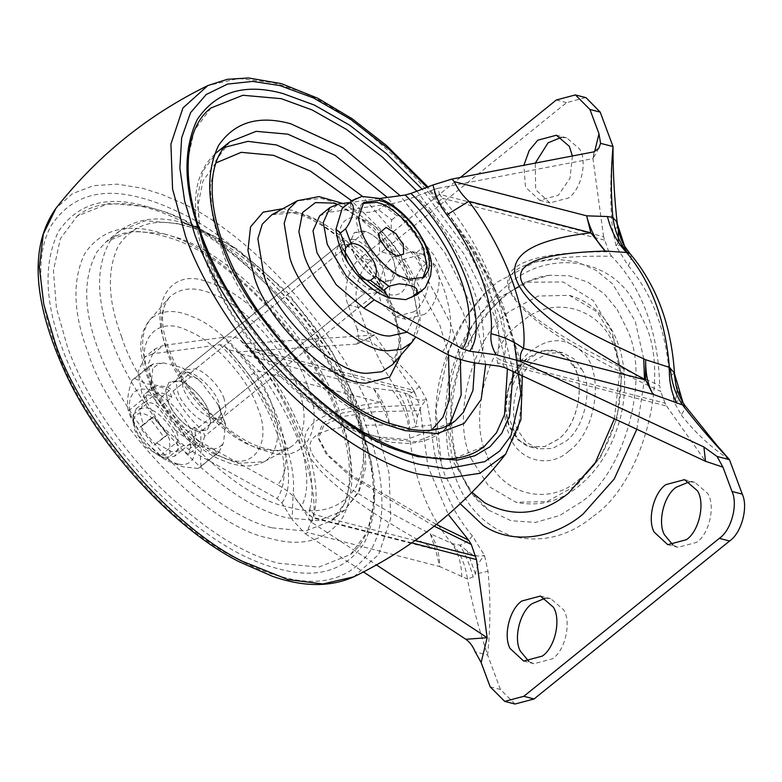 <?xml version="1.0" encoding="UTF-8"?>
<svg xmlns="http://www.w3.org/2000/svg" width="782" height="782" viewBox="0 0 782 782"><rect width="100%" height="100%" fill="white"/><g stroke="black" fill="none" stroke-linecap="round" stroke-linejoin="round"><path stroke-width="0.59" stroke-dasharray="3.91 2.93" d="M224.17 398.859C220.612 387.334 205.47 371.245 195.588 368.879L184.444 369.808L181.111 377.462L183.096 388.253C188.97 402.046 198.09 411.899 210.456 417.803L212.948 418.605L222.821 417.305L226.154 409.651L224.17 398.859M378.527 274.15C374.979 262.625 359.837 246.535 349.955 244.17L338.811 245.098L335.468 252.762L337.462 263.544C343.337 277.336 352.457 287.19 364.823 293.103L367.315 293.895L377.178 292.595L380.521 284.941L378.527 274.15M211.013 107.965L194.141 130.643L187.211 162.519L190.202 200.094L201.404 239.38C225.93 317.766 326.026 428.233 396.748 450.08L414.079 455.642L452.504 459.063L484.4 446.366M507.43 368.899L494.009 314.95L463.951 253.994L416.914 191.16M157.915 209.84L147.554 206.771L109.118 203.34L77.232 216.037L60.351 238.715L53.43 270.592L56.421 308.167L67.623 347.462C83.879 392.408 113.439 437.793 156.302 483.599C200.573 527.088 241.296 553.636 278.451 563.226L318.724 567.146L350.619 554.448L367.491 531.77L374.412 499.894L371.43 462.318L360.228 423.023C335.028 341.499 228.412 227.503 157.915 209.84M414.216 311.686L395.575 316.651L381.997 304.071C374.979 291.696 381.411 264.785 393.727 256.584L412.368 251.618L425.242 262.723C433.189 274.736 427.138 303.084 414.216 311.686M424.489 314.344L405.838 319.3L392.271 306.73C385.243 294.345 391.674 267.434 403.991 259.233L422.632 254.277L435.515 265.372C443.453 277.385 437.402 305.733 424.489 314.344M572.385 155.98L570.029 178.286L558.289 195.295L539.648 200.26L526.071 187.68L525.406 186.038L523.881 165.285M561.368 137.349L566.706 137.876L579.589 148.981C587.536 160.994 581.476 189.342 568.563 197.954L549.912 202.909L536.344 190.329L535.67 188.687L535.269 163.096M545.386 598.162L550.723 598.689L563.597 609.794C571.544 621.807 565.494 650.155 552.571 658.767L533.93 663.722L529.003 661.611M689.46 481.771L694.797 482.298L707.671 493.403C715.618 505.416 709.567 533.764 696.645 542.366L678.004 547.332L673.077 545.21M581.749 369.163C593.479 386.914 584.545 428.79 565.454 441.507L552.356 448.516L537.918 448.839L525.915 442.035L517.86 430.256C507.479 411.977 516.98 372.212 535.181 360.101L548.28 353.093L562.727 352.77L573.851 358.772L581.749 369.163L574.047 367.178C585.786 384.92 576.842 426.806 557.762 439.513L544.663 446.532L530.216 446.845L518.212 440.041L510.157 428.272C499.786 409.983 509.287 370.218 527.479 358.107L540.577 351.098L555.024 350.776L566.158 356.778L574.047 367.178M208.696 411.352L210.69 422.143L207.347 429.797L199.058 431.439C189.527 431.087 171.541 413.756 167.631 400.746L165.637 389.964L168.98 382.3L177.27 380.668C186.81 381.02 204.786 398.351 208.696 411.352C205.148 399.827 190.006 383.737 180.124 381.372L168.98 382.3L165.637 389.964L167.631 400.746C173.506 414.538 182.626 424.391 194.992 430.305L197.484 431.097L207.347 429.797L210.69 422.143L208.696 411.352M187.563 372.349C197.093 372.701 215.079 390.032 218.989 403.043L220.983 413.834L217.64 421.488L209.351 423.13C199.811 422.769 181.835 405.438 177.925 392.437L175.93 381.645L179.274 373.992L187.563 372.349M352.271 239.282C361.812 239.634 379.798 256.965 383.708 269.976L385.702 280.758L382.359 288.421L374.07 290.054C364.529 289.702 346.553 272.371 342.643 259.37L340.649 248.578L343.992 240.924L352.271 239.282M362.565 230.964C372.105 231.325 390.081 248.656 394.001 261.657L395.985 272.449L392.652 280.103L384.363 281.745C374.822 281.393 356.846 264.062 352.926 251.051L350.942 240.27L354.275 232.606L362.565 230.964M617.135 309.398L627.526 330.229C650.331 378.283 624.769 472.827 581.046 502.142L559.589 515.563L535.523 522.386L511.057 520.724L488.828 510.255L470.197 491.311L457.714 467.401L450.109 433.365L451.41 393.16L462.827 352.594L482.474 318.137L504.194 295.488L525.553 282.107L549.511 275.264L569.237 275.821L587.859 282.136L604.115 293.719L617.135 309.398M568.602 359.094C586.813 374.431 580.42 423.815 557.781 439.582L544.663 446.6L530.196 446.923L517.254 439.191L509.121 425.877L505.895 408.966L508.212 389.123L516.198 370.873L527.459 358.048L540.577 351.03L555.044 350.707L568.602 359.094M471.429 459.19C450.852 419.015 472.045 336.495 510.02 311.138L538.231 296.046L569.335 295.352L597.165 311.979L614.662 340.62L621.573 376.25L617.018 418.145L600.596 457.069L577.028 484.996L547.009 501.585L515.905 502.269L488.887 486.472L471.429 459.19M636.831 429.25L644.505 379.397M643.723 358.86L635.248 321.246L612.707 284.003L596.148 270.386L576.901 261.853L556.08 259.106L535.035 262.126L496.971 282.302L485.915 292.302L465.671 317.629L449.249 349.632L435.877 409.739L441.439 464.547L444.86 475.055L460.207 503.725M611.592 256.281L608.797 251.824C456.962 251.178 477.157 305.479 660.722 391.45L659.676 385.585C477.44 303.954 458.751 253.72 611.592 256.281C642.11 287.678 658.141 330.776 659.676 385.585M608.797 251.824L603.606 236.711L439.504 194.327L438.018 188.286L433.815 189.567L434.919 194.474L439.504 194.327L442.534 198.296L438.575 201.58L434.919 194.474M604.437 240.103L442.534 198.296C486.257 249.546 514.018 324.198 503.178 361.362L502.474 363.659L666.577 406.044L665.081 403.17L503.178 361.362L496.746 357.97L497.577 362.956L499.493 366.181M504.713 367.638L502.474 363.659L497.577 362.956M452.71 543.773C460.471 553.011 465.378 564.751 467.421 578.983L473.188 576.989L475.476 574.115C476.316 567.214 479.327 560.958 484.488 555.328C478.291 557.146 472.533 555.67 467.216 550.899L459.816 545.074L452.71 543.773L430.256 533.744L435.564 549.619L313.543 518.114C304.218 511.145 297.414 502.973 293.142 493.608L292.126 519.678L305.576 533.92L307.365 532.415C308.919 526.149 310.982 521.379 313.543 518.114C317.981 480.578 295.078 418.996 258.813 370.951L240.993 353.943L237.914 351.959L228.96 349.828L223.212 345.097L219.908 344.725L153.174 353.718L163.467 345.409L154.953 348.919L144.66 357.227L153.174 353.718M144.66 357.227L138.003 372.173L141.962 394.118L161.082 425.975L188.794 449.513L277.111 498.545L281.872 502.846L292.126 519.678M434.176 526.178L349.143 475.27L326.358 454.303L317.531 436.806L322.829 423.023L342.017 413.092L374.51 407.06L419.377 404.851L420.433 410.716L375.458 411.655L342.946 416.483L323.816 425.3L318.645 438.057L327.668 454.635L350.707 474.791L436.346 524.439M411.752 542.874L312.399 517.215L312.517 522.904L309.408 519.737L309.271 515.084L312.399 517.215L313.758 514.39L309.74 509.043L309.271 515.084M415.056 540.548L313.758 514.39C324.598 477.225 296.837 402.574 253.114 351.313L249.429 347.882L413.531 390.257L415.017 393.131L253.114 351.313L251.579 352.643L243.73 343.122L245.822 343.552L249.429 347.882L246.613 346.602M404.773 393.023C409.406 402.398 413.092 413.649 415.829 426.796L431.136 425.027L426.522 399.465L419.299 386.533C405.457 368.869 389.416 354.002 371.176 341.939C377.911 357.833 386.719 374.275 397.598 391.244L373.376 388.126L380.834 402.466L389.837 425.056L408.937 428.477L415.829 426.796L417.432 417.011C418.575 410.638 421.606 404.793 426.522 399.465C419.905 401.225 413.932 399.485 408.595 394.265L397.598 391.244C404.626 401.401 408.693 413.776 409.788 428.35M240.993 353.943L373.376 388.126C381.802 398.321 387.295 410.638 389.837 425.056C271.286 423.678 284.765 459.914 430.256 533.744C436.288 542.385 439.455 553.333 439.748 566.598L467.421 578.983C472.084 603.802 478.819 629.158 487.626 655.042C490.529 625.893 490.656 597.966 487.997 571.271L484.488 555.328L472.348 535.846C448.076 507.42 434.342 470.481 431.136 425.027M392.408 390.247C401.058 400.785 406.572 413.522 408.937 428.477C412.622 475.182 426.845 513.442 451.625 543.255C458.066 552.004 461.468 563.236 461.839 576.96M419.299 386.533L414.695 390.951L408.595 394.265L417.432 417.011M472.348 535.846C469.044 540.499 464.86 543.568 459.816 545.074C465.143 553.607 469.601 564.252 473.188 576.989M467.216 550.899L475.476 574.115L487.997 571.271M617.927 228.373L625.737 248.725L629.95 253.563M618.288 242.097L616.148 246.271L628.288 265.763C631.289 261.022 631.866 257.024 630.028 253.749L624.652 246.262M617.692 227.005L618.318 231.159M613.02 146.557C610.107 175.715 609.98 203.643 612.638 230.338L616.148 246.271L620.234 244.942M675.531 382.603C677.75 389.876 677.28 396.386 674.113 402.134C678.717 399.866 682.139 400.941 684.367 405.359L685.091 405.799M674.465 372.985L669.5 376.572L674.113 402.134L681.347 415.076L684.074 410.179L684.367 405.359L675.824 384.265M681.347 415.076C695.178 432.739 711.219 447.597 729.459 459.669M228.96 349.828L248.93 374.725C249.908 375.243 253.212 373.992 258.813 370.951L380.834 402.466C263.466 416.493 281.706 465.544 435.564 549.619L439.748 566.598L307.365 532.415M356.084 344.119L357.697 343.718L358.752 338.723L357.149 329.154L374.578 335.009L356.084 344.119L237.914 351.959M594.115 151.816L592.952 158.59L594.633 151.698M301.393 506.257C296.104 497.743 288.187 490.597 277.639 484.811C300.982 458.35 272.898 382.828 222.821 337.404C230.749 336.289 236.242 336.905 239.292 339.261C288.089 388.537 320.024 474.4 301.393 506.257L309.408 519.737M433.815 189.567L416.112 196.409C404.939 200.671 395.409 203.31 387.54 204.337L328.186 212.342L338.469 204.024M319.672 215.852L328.186 212.342M188.794 449.513L199.087 441.195L171.375 417.666L152.255 385.809L148.297 363.855L154.953 348.919M222.821 337.404L163.467 345.409M199.087 441.195L277.639 484.811M243.73 343.122L239.292 339.261M438.018 188.286L592.952 158.59L603.606 236.711M666.577 406.044L705.53 461.292M413.531 390.257L374.578 335.009L245.822 343.552M312.517 522.904L376.494 564.956M420.433 410.716L427.871 466.326L448.262 514.468M415.017 393.131L419.377 404.851M665.081 403.17L660.722 391.45M379.202 198.54L348.889 202.626M357.149 329.154L348.107 304.843C341.881 291.735 348.85 265.948 360.776 257.952L371.039 260.602C359.124 268.597 352.144 294.384 358.371 307.492L371.176 341.939L358.752 338.723M460.442 177.436L360.776 257.952M371.039 260.602L566.579 102.647L585.64 97.574M490.167 686.831L500.431 689.489L514.996 704.035M500.431 689.489L487.626 655.042L475.192 651.836M305.576 533.92L363.474 571.974M362.525 203.506L361.255 204.405L356.035 220.113L359.133 233.456L378.977 263.798L406.141 281.256L421.693 279.213L422.837 278.157M132.872 417.402L134.885 427.197C138.522 439.083 154.396 455.535 164.21 457.411L174.611 456.248L177.944 448.594L175.96 437.803L172.695 430.872C165.334 418.976 156.899 411.303 147.378 407.823L136.234 408.751L132.872 417.402M133.184 422.358L134.885 430.628L145.296 446.659L159.694 456.141L170.017 453.208L169.528 439.572C164.161 427.275 156.126 418.849 145.423 414.284C137.994 412.006 133.908 414.704 133.184 422.358M157.143 443.316L171.219 451.742L181.62 450.588L192.704 441.527C195.432 438.428 195.979 433.668 194.356 427.246L184.063 435.564L179.704 425.203C174.572 416.62 168.501 410.081 161.503 405.604L159.029 398.957C153.184 395.712 148.052 394.392 143.624 394.978L146.097 401.625L143.253 403.092L139.89 411.958L143.399 425.066L139.91 427.168L153.663 445.427L167.436 435.007L153.683 416.747L143.399 425.066M161.503 405.604L171.796 397.295C165.755 393.542 160.623 392.212 156.39 393.317L146.097 401.625M380.287 280.601L382.779 281.403L392.652 280.103L395.985 272.449L394.001 261.657C390.443 250.132 375.301 234.043 365.419 231.677L354.275 232.606L350.942 240.27L352.926 251.051C358.811 264.844 367.931 274.697 380.287 280.601L194.992 430.305M198.178 468.477L182.763 466.776L165.207 459.963L182.705 445.828L193.956 444.342L212.645 449.171C215.773 450.109 216.78 451.84 215.676 454.342L198.178 468.477L218.745 452.485L223.632 442.534L225.411 423.482L222.284 421.909L204.786 436.043L202.597 430.168L220.094 416.034C221.365 412.114 220.612 408.184 217.836 404.235L201.15 382.085L182.372 367.765L163.682 362.936L153.595 363.796L131.855 380.414L149.352 366.279C151.806 365.565 152.93 366.66 152.695 369.573L150.701 386.904L145.814 396.855L128.326 410.98L130.506 416.855L148.003 402.72C151.982 402.398 155.471 404.118 158.492 407.862L175.178 430.022C177.954 433.951 178.707 437.881 177.436 441.81L159.948 455.945L165.207 459.963M178.922 464.137C193.144 467.431 199.85 451.585 192.538 434.606C186.722 415.262 159.89 389.68 145.96 389.534C131.728 386.24 125.022 402.095 132.334 419.064L142.92 438.106L147.319 443.55L162.216 456.913L176.097 463.56L178.922 464.137M134.934 378.547L146.068 383.708L167.905 387.061L185.393 372.936L183.682 368.43M182.372 367.765L201.15 382.085C198.149 378.341 194.65 376.631 190.661 376.944L173.164 391.078L167.905 387.061M173.164 391.078C179.987 406.415 189.801 419.445 202.597 430.168M204.786 436.043C200.681 448.555 199.498 458.741 201.257 466.61M159.948 455.945L147.602 443.863L142.695 437.803L130.506 416.855M128.326 410.98C126.557 403.219 127.73 393.023 131.855 380.414M425.408 287.453L418.957 292.898C411.303 294.863 413.209 278.539 421.909 267.278L427.109 263.075L431.547 266.76M391.811 219.85L396.953 215.695C404.274 215.627 410.306 219.537 415.047 227.435C421.283 234.121 423.482 241.13 421.645 248.461L416.483 252.635C409.162 252.684 403.131 248.764 398.39 240.876C392.153 234.189 389.964 227.181 391.811 219.85L378.703 209.85C371.303 212.733 364.93 213.134 359.583 211.042C352.428 210.084 349.593 207.308 351.059 202.714L345.214 205.598M351.059 202.714L356.201 198.56L361.861 196.438M378.449 198.276L383.845 205.695L378.703 209.85M192.704 441.527L198.657 446.072C200.925 442.622 201.482 437.861 200.309 431.791L190.016 440.11L184.063 435.564M194.356 427.246L200.309 431.791M198.657 446.072L188.374 454.391L182.411 449.846M188.374 454.391C190.642 450.94 191.189 446.18 190.016 440.11M153.683 416.747L150.203 418.849L163.956 437.109L167.436 435.007M163.956 437.109L153.663 445.427M150.203 418.849L139.91 427.168M171.796 397.295L169.323 390.638C163.477 387.403 158.345 386.073 153.917 386.67L156.39 393.317M153.917 386.67L143.624 394.978M169.323 390.638L159.029 398.957M225.411 423.482L217.836 404.235L225.627 425.203M152.422 364.412L149.352 366.279M145.814 396.855L148.003 402.72M177.436 441.81L182.705 445.828M215.676 454.342L218.745 452.485M222.284 421.909L220.094 416.034M190.661 376.944L185.393 372.936M163.682 362.936C158.736 363.444 155.08 365.653 152.695 369.573M150.701 386.904L158.492 407.862M175.178 430.022L193.956 444.342M212.645 449.171C217.591 448.663 221.257 446.454 223.632 442.534M411.84 342.457L418.996 319.711L412.964 290.024L403.444 269.702L393.737 254.433C373.112 224.532 340.688 201.619 320.894 198.481L297.356 200.739M296.632 212.43L271.765 214.815C279.985 211.805 286.574 211.091 291.52 212.684C303.592 214.639 317.541 221.56 333.367 233.437C353.532 249.487 369.827 268.47 382.251 290.405L393.297 314.423C397.383 326.045 399.26 336.446 398.937 345.634L395.506 360.336L392.701 364.51L400.257 340.483L393.884 309.125L383.825 287.659L373.581 271.53C351.783 239.947 317.541 215.744 296.632 212.43M460.315 359.437L457.529 345.976L450.334 322.868L416.542 258.695L362.437 196.36M224.151 147.456L216.985 152.197L203.066 170.896L197.357 197.181L199.821 228.158L209.058 260.562C229.84 327.785 317.746 421.781 375.878 436.346L384.421 438.878L416.112 441.703L442.407 431.234L448.545 425.222M229.849 141.806L215.93 160.505L210.221 186.79L212.684 217.767L221.922 250.172C242.146 314.804 324.686 405.887 382.994 423.903L397.285 428.487L428.976 431.312L455.271 420.843L442.407 431.234C431.86 439.435 419.338 443.482 404.841 443.365L390.736 442.211L371.509 437.431C325.332 423.306 264.932 370.697 230.749 312.898C205.187 270.719 193.496 231.99 195.666 196.712C197.357 177.582 204.464 162.744 216.985 152.197M474.782 362.887L470.393 335.586L463.198 312.477L433.902 255.069L387.325 197.435M272.273 527.85L305.479 531.076L331.783 520.607L345.693 501.907L351.401 475.622L348.938 444.635L339.701 412.241C318.929 345.018 231.013 251.022 172.881 236.457L164.337 233.926L132.657 231.101L106.352 241.57L97.222 251.54C82.804 277.151 83.205 309.946 98.434 349.935C104.925 367.716 114.583 386.689 127.398 406.836C164.582 466.746 230.534 518.642 272.273 527.85M180.251 224.366L177.201 223.535L145.52 220.71L119.216 231.179L110.076 241.149C95.668 266.76 96.069 299.555 111.298 339.544C117.789 357.325 127.446 376.298 140.261 396.445C176.986 455.554 241.863 507.156 283.612 517.029L286.662 517.86L318.342 520.685L344.647 510.216L358.557 491.516L364.265 465.231L361.802 434.245L352.565 401.85C331.226 331.979 237.904 235.323 180.251 224.366M169.195 297.59C159.313 311.128 158.824 329.691 167.739 353.288C178.619 388.009 222.88 436.962 254.287 446.776L262.195 449.318L276.945 451.028L289.858 447.587L294.267 444.489C306.045 431.381 307.189 412.163 297.688 386.846C287.17 353.777 246.35 306.876 215.07 294.961C195.793 286.222 180.505 287.092 169.195 297.59L149.782 319.946C141.249 330.551 140.623 341.578 140.721 348.127L143.214 366.191L154.367 394.196L172.597 421.166C187.172 438.448 202.45 450.97 218.442 458.751L230.289 463.413L239.292 465.446C248.217 466.893 256.545 465.632 264.277 461.673L268.451 458.731C279.604 446.327 280.679 428.125 271.686 404.157C261.657 372.515 222.303 327.678 192.646 316.818C174.777 308.919 160.574 309.868 150.046 319.662L149.782 319.946M168.932 297.893C160.574 308.46 157.104 331.011 179.85 372.828C193.692 396.513 210.857 416.004 231.355 431.302C240.846 438.184 249.702 443.179 257.923 446.268C271.833 451.292 282.478 451.732 289.858 447.587L264.277 461.673L238.08 463.306L223.945 458.017C194.581 445.349 158.375 402.525 148.668 372.388C140.222 350.053 140.682 332.477 150.046 319.662M195.588 368.879L349.955 244.17M210.456 417.803L364.823 293.103M407.07 332.145L417.06 312.116L411.899 282.771L403.551 264.961L372.682 226.301L337.316 204.21M401.019 354.93L400.384 335.116L394.597 313.963L383.757 290.816L364.754 262.957L340.659 237.933L315.361 219.85L292.771 210.426L282.888 208.696M448.536 354.881L440.051 325.703L406.005 261.794L380.511 229.449L351.441 200.612M215.793 162.988L202.958 181.023L197.817 206.067L200.28 235.411L209.048 266.046C228.94 330.405 313.113 420.403 368.772 434.352L376.953 436.767L406.708 439.543L431.605 430.129M485.671 364.392L473.472 309.643L445.085 253.153L400.218 195.705M513.119 371.558L499.151 313.533L469.083 252.361L422.124 189.166M514.312 342.555L505.651 315.214L474.889 252.381L426.952 187.309M505.631 454.156L518.349 428.213L522.278 395.223L517.85 358.088L506.55 319.858C479.659 233.916 369.906 112.794 292.37 88.845L273.368 82.745L238.657 78.464L207.856 85.561M353.767 576.842L378.703 554.438L390.717 518.368L389.065 473.364L375.898 425.398C350.483 346.338 255.079 234.023 178.384 201.521L161.727 194.386L142.715 188.296L117.349 184.151L93.478 185.666L72.56 193.623L55.991 208.247M237.699 559.218C253.681 567.595 268.392 573.48 281.843 576.862C321.734 587.751 351.48 578.709 371.059 549.717C388.185 520.656 383.757 472.025 366.729 427.451C342.105 350.864 249.693 242.078 175.403 210.593C163.047 204.767 151.532 200.495 140.858 197.778C100.966 186.888 71.221 195.94 51.641 224.923C34.516 253.994 38.944 302.624 55.972 347.198C79.793 420.139 164.64 523.696 237.699 559.218M154.357 208.843L143.81 205.715C105.59 195.285 77.095 203.955 58.327 231.726C43.352 263.348 44.73 302.399 62.482 348.88C79.031 394.617 109.109 440.794 152.715 487.401C197.768 531.652 239.204 558.661 277.014 568.426L278.891 568.925C317.111 579.364 345.605 570.694 364.373 542.923C379.348 511.301 377.97 472.25 360.219 425.77C334.579 342.809 226.096 226.819 154.357 208.843M165.774 234.453L156.869 231.824C124.573 223.007 100.497 230.328 84.642 253.788C71.993 280.503 73.156 313.494 88.151 352.76C110.585 426.405 209.498 527.918 269.399 538.251L270.983 538.671C303.279 547.478 327.345 540.157 343.2 516.697C355.859 489.982 354.686 456.991 339.691 417.725C318.03 347.638 226.379 249.644 165.774 234.453M121.572 336.71C142.011 403.61 231.364 496.15 286.554 506.648L289.477 507.44C319.134 515.534 341.245 508.808 355.8 487.264C367.423 462.729 366.347 432.426 352.584 396.366C332.145 329.466 242.791 236.926 187.592 226.428L184.679 225.636C155.022 217.543 132.911 224.268 118.356 245.812C106.733 270.347 107.808 300.65 121.572 336.71M307.121 384.627C295.782 348.977 251.775 298.421 218.051 285.577L205.304 281.09C169.225 268.324 148.179 305.361 167.035 348.449C178.755 385.878 226.477 438.653 260.338 449.239L268.852 451.986C304.931 464.752 325.977 427.715 307.121 384.627M215.695 454.674L228.09 459.308C255.851 469.141 272.038 440.628 257.532 407.481C248.744 379.749 214.258 340.463 188.267 330.942C156.449 313.973 133.057 341.587 149.733 379.641C158.238 406.053 189.967 443.57 215.695 454.674M510.157 428.272L517.86 430.256M593.255 516.257C642.11 483.501 670.673 377.862 645.189 324.168L633.576 300.884C607.467 255.352 544.917 250.963 507.381 285.352C498.965 292.067 490.881 300.503 483.12 310.65C447.167 354.647 436.6 434.44 455.456 477.44C466.092 507.166 485.466 526.902 513.598 536.628C542.64 543.001 569.188 536.208 593.255 516.257M568.973 450.96C596.822 431.556 604.701 370.805 582.287 351.929C566.295 337.433 549.423 337.003 531.662 350.639C510.441 364.871 498.036 410.775 509.102 434.098C516.491 460.403 549.414 469.679 568.973 450.96M486.756 454.713C468.389 418.839 487.313 345.155 521.213 322.526C551.73 293.318 603.108 307.785 614.642 348.84C631.455 384.5 613.489 454.528 581.036 477.753L579.433 479.083C549.551 507.547 499.16 494.703 486.756 454.713M614.398 418.79L619.784 371.773L612.111 331.734L593.225 300.523L563.226 281.97L528.143 282.194L496.257 299.095C480.128 311.744 466.795 330.551 456.268 355.507L448.018 383.327L444.841 411.615L452.602 460.598L471.976 492.308M438.575 201.58C480.519 250.739 507.137 322.331 496.746 357.97M281.872 502.846C303.093 475.935 271.08 389.837 223.212 345.097M219.908 344.725C270.132 393.238 298.098 468.428 277.111 498.545M309.74 509.043C320.141 473.393 293.514 401.811 251.579 352.643M617.477 225.509C617.702 227.151 616.089 228.764 612.638 230.338M628.288 265.763C652.559 294.188 666.303 331.118 669.5 376.572M248.93 374.725C278.226 413.531 296.73 463.286 293.142 493.608M387.54 204.337C437.617 249.761 465.701 325.283 442.358 351.744M478.222 363.395C496.853 331.548 464.919 245.685 416.112 196.409M348.107 304.843L358.371 307.492M556.305 99.988L566.579 102.647M180.124 381.372L365.419 231.677M427.08 263.104L421.645 248.461M396.953 215.695L383.845 205.695M422.319 290.474L424.127 288.724M382.408 292.204L387.051 293.827C403.072 299.741 412.661 283.475 404.265 264.306C398.771 246.271 374.549 221.414 359.876 218.882C343.855 212.968 334.266 229.243 342.663 248.402M421.938 267.258L416.483 252.635M417.148 294.658L418.957 292.898M184.552 223.251C159.02 215.529 137.241 218.178 119.216 231.179L106.352 241.57C120.897 231.619 135.745 227.533 168.511 237.542C228.686 253.847 315.361 345.947 338.283 417.852C347.296 442.583 350.864 464.772 349.007 484.429C347.012 501.018 341.275 513.08 331.783 520.607L344.647 510.216L359.163 491.624L365.849 466.834L364.647 435.056L355.742 401.039L331.294 350.189L287.356 292.38L237.611 249.331L197.005 227.454M377.178 292.595L222.821 417.305M338.811 245.098L184.444 369.808M342.741 203.447L347.658 205.959L375.81 226.995L405.809 265.577L410.267 274.111L419.162 299.398L420.227 323.719L415.711 336.944M522.347 375.859L519.766 358.938L502.591 303.915L473.892 248.705L427.969 186.918M350.619 554.448C361.343 545.787 368.371 533.07 371.694 516.306C375.252 496.814 373.698 474.518 367.012 449.415C362.897 433.883 356.954 417.793 349.192 401.146C330.239 360.629 303.221 322.282 268.138 286.104C229.087 247.532 191.619 222.293 155.726 210.387C143.859 206.419 132.569 204.141 121.855 203.555L102.354 204.757C92.647 206.614 84.28 210.368 77.232 216.037M395.575 316.651L405.838 319.3M422.632 254.277L412.368 251.618M539.648 200.26L549.912 202.909M566.706 137.876L556.442 135.227M523.666 661.073L533.93 663.722M550.723 598.689L540.46 596.04M667.74 544.683L678.004 547.332M694.797 482.298L684.533 479.649M530.216 446.845L537.918 448.839M562.727 352.77L555.024 350.776M382.359 288.421L217.64 421.488M179.274 373.992L343.992 240.924M549.511 275.264C540.118 276.349 530.675 279.506 521.183 284.746C507.567 292.478 495.514 303.289 485.036 317.209C465.446 343.093 454.234 374.656 451.4 411.899C451.282 459.816 463.765 492.601 488.828 510.255M555.044 350.707C549.746 349.3 544.008 350.131 537.801 353.2L531.164 357.56C522.484 364.432 515.924 375.018 511.496 389.319C508.554 400.452 508.036 410.785 509.952 420.325L516.12 436.092C520.108 441.967 524.8 445.574 530.196 446.923M569.335 295.352C599.52 303.641 616.939 331.226 622.149 358.537C625.942 376.934 625.453 396.337 620.673 416.738C613.059 445.691 599.755 468.281 580.743 484.488C561.368 501.184 539.756 507.107 515.905 502.269M485.915 292.302C469.63 309.193 457.294 328.401 448.917 349.925C434.147 386.934 431.654 425.134 441.439 464.547M675.462 382.183L675.619 383.16M357.697 343.718L374.578 335.009M598.914 148.121L592.952 158.59M421.693 279.213L424.108 277.258M363.669 202.45L361.255 204.405M132.92 418.595L133.214 423.365M159.694 456.131L164.288 457.431M136.234 408.751L143.253 403.092M181.62 450.588L174.611 456.248M378.527 233.808L379.641 251.364L396.572 256.144M150.134 365.693L153.595 363.796"/><path stroke-width="1.17" d="M416.914 191.16L382.31 156.987L346.485 129.431L312.135 109.949L281.334 98.688L242.909 95.267L211.013 107.965C189.625 123.644 180.72 163.262 195.295 215.49C199.527 230.788 205.49 246.584 213.203 262.879C222.577 282.742 234.385 302.732 248.627 322.858C262.557 342.428 278.011 360.746 294.98 377.804C330.659 412.876 365.311 436.786 398.957 449.552C411.899 454.147 420.266 457.118 438.643 458.79C457.206 459.963 472.465 455.818 484.4 446.366L496.521 432.69L504.527 414.636L507.43 368.899M523.881 165.285L529.179 150.525L537.801 140.193L556.442 135.227L569.316 146.332L572.385 155.98M535.269 163.096L548.065 142.842L561.368 137.349M542.307 656.108L523.666 661.073L510.089 648.493C503.061 636.118 509.493 609.198 521.809 601.006L540.46 596.04L553.333 607.145C561.281 619.158 555.23 647.506 542.307 656.108M529.003 661.611L520.353 651.152C513.334 638.767 519.766 611.856 532.083 603.655L545.386 598.162M686.381 539.717L667.74 544.683L654.163 532.102C647.134 519.727 653.566 492.807 665.893 484.615L684.533 479.649L697.407 490.754C705.354 502.758 699.303 531.115 686.381 539.717M673.077 545.21L664.426 534.751C657.408 522.376 663.84 495.465 676.156 487.264L689.46 481.771M460.207 503.725L483.256 525.475C513.578 545.904 555.357 537.742 583.137 513.999L614.232 478.985L636.831 429.25M644.505 379.397L643.723 358.86M363.806 308.128L374.099 299.809L346.377 276.281L327.267 244.424L323.298 222.479L329.965 207.533L319.672 215.852L313.015 230.788L316.974 252.742L336.094 284.599L363.806 308.128L442.358 351.744C452.67 357.57 464.625 361.46 478.222 363.395L499.493 366.181L504.713 367.638L705.53 461.292L703.888 446.981L717.035 456.463L722.959 467.147L705.53 461.292M405.203 195.031L410.931 193.447C458.799 238.187 490.813 324.286 469.601 351.186L462.406 348.85C483.393 318.724 455.437 243.544 405.203 195.031L379.202 198.54M436.346 524.439L468.516 540.02L471.302 544.477L434.176 526.178M471.302 544.477L476.502 559.589L411.752 542.874M630.028 253.749L627.418 252.527L605.229 251.042C596.422 241.677 590.234 229.947 586.647 215.832L607.428 216.536L612.834 217.357L616.675 221.834L617.692 227.005M685.091 405.799L683.028 402.701L685.149 405.868L653.019 394.304L645.561 379.964L645.658 359.73C493.579 291.217 480.109 254.981 605.229 251.042L590.84 232.811L586.647 215.832L454.264 181.649C457.91 189.254 462.768 195.803 468.819 201.297L446.815 214.855C440.051 205.813 435.457 195.852 433.033 184.963L451.918 179.068L454.264 181.649M520.636 360.121L519.59 361.03L496.199 354.813C492.005 347.902 490.275 340.874 491.028 333.738C503.315 336.641 514.145 341.548 523.539 348.459L645.561 379.964C491.712 295.899 473.462 246.838 590.84 232.811L468.819 201.297C505.084 249.341 527.987 310.923 523.539 348.459C520.802 351.871 519.834 355.751 520.636 360.121L653.019 394.304C647.877 384.959 645.424 373.425 645.658 359.73L669.363 367.354C665.541 320.61 651.318 282.351 626.675 252.576C617.497 243.124 611.074 231.11 607.428 216.536M627.418 252.527C619.696 243.31 614.838 231.58 612.834 217.357C610.82 193.222 610.889 169.626 613.02 146.557L600.586 143.35L598.914 148.121L594.115 151.816L451.918 179.068M676.86 403.258C671.494 393.571 668.991 381.606 669.363 367.354L674.465 372.985C671.279 324.843 656.44 285.029 629.95 253.563L624.593 246.174L616.675 221.834M617.614 226.467L617.927 228.344C619.882 236.721 622.14 242.723 624.701 246.35L624.593 246.174M617.927 228.344L617.506 225.744M618.318 231.159L618.288 242.097M620.234 244.942L625.737 248.725M717.035 456.463L729.459 459.669C711.786 440.94 696.185 422.749 682.657 405.096C675.58 394.93 671.474 382.545 670.35 367.951M683.028 402.701L674.016 372.027L675.668 383.424M675.619 383.121L675.531 382.603M674.465 372.985L675.462 382.183M594.633 151.698L598.983 133.781L600.586 143.35M481.125 662.52L475.192 651.836C472.973 646.343 469.865 642.159 465.857 639.285L487.157 637.711L481.125 662.52L490.167 686.831L504.732 701.386L514.996 704.035L534.067 698.961L729.596 540.997C741.522 533.001 748.491 507.215 742.274 494.116L729.459 459.669L716.156 444.391L685.149 405.868M376.494 564.956L487.157 637.711L476.502 559.589M448.262 514.468L468.516 540.02M433.033 184.963L410.931 193.447M348.889 202.626L338.469 204.024L329.965 207.533M374.099 299.809L462.406 348.85M469.601 351.186L496.199 354.813M703.888 446.981L519.59 361.03M598.983 133.781L589.941 109.47L575.376 94.915L556.305 99.988L460.442 177.436M504.732 701.386L523.803 696.312L719.332 538.348C731.258 530.352 738.228 504.566 732.001 491.458L722.959 467.147M589.941 109.47L600.205 112.119L586.021 97.672L575.376 94.915M600.205 112.119L613.02 146.557C612.941 172.851 614.437 199.205 617.497 225.627L617.624 226.526M363.474 571.974L465.857 639.285M422.837 278.157L426.982 266.144L423.815 250.162C418.214 232 394.372 206.663 378.801 202.939L376.797 202.352L362.525 203.506M426.229 248.207C420.628 230.045 396.787 204.708 381.215 200.984L379.221 200.397L363.669 202.45L358.459 218.168L361.548 231.501C366.641 247.278 385.516 269.682 400.931 276.427L408.566 279.311L424.108 277.258L428.507 270.406C430.149 263.857 429.396 256.457 426.229 248.207M356.201 198.56L350.356 201.433L361.861 196.438L378.449 198.276C387.295 201.082 400.364 208.882 413.737 225.333C425.936 242.488 431.869 256.3 431.547 266.76L430.579 275.763L425.408 287.453L417.148 294.658L405.653 299.643L417.129 294.667M340.434 232.987L345.576 228.823C354.324 217.552 356.201 201.189 348.537 203.193L342.105 208.638L335.957 229.322L340.434 232.987L345.869 247.611C344.031 254.961 346.221 261.97 352.467 268.656C357.208 276.545 363.239 280.455 370.551 280.386L383.659 290.386L389.065 297.815L405.653 299.643M370.551 280.386L375.702 276.232C377.55 268.891 375.35 261.872 369.104 255.186C364.363 247.298 358.332 243.388 351.02 243.456L345.869 247.611M411.303 297.522L416.454 293.367C420.364 286.222 407.393 284.648 399.103 283.827L388.81 286.232L383.659 290.386M403.277 244.854L396.034 233.779L386.113 227.406L378.527 233.808L379.671 238.754L386.758 249.683L396.572 256.144L403.61 254.15L403.277 244.854M388.283 350.707L401.518 349.3L411.84 342.457L392.701 364.51L381.792 371.743L367.814 373.229C338.068 375.507 277.151 319.252 263.945 275.567L257.855 238.706L262.283 224.17L271.765 214.815L297.356 200.739L288.372 209.596L284.179 223.359L289.946 258.255C302.448 299.614 360.121 352.868 388.283 350.707M362.437 196.36L317.218 162.705L276.486 144.953L247.923 141.366L224.151 147.456M448.545 425.222L450.618 422.573L461.194 394.9L460.315 359.437M387.325 197.435L335.146 155.374L287.835 134.162L256.144 131.337L229.849 141.806C220.338 149.342 214.591 161.444 212.616 178.1C210.739 198.227 214.542 220.964 223.994 246.32C239.321 287.385 265.714 327.023 303.172 365.253C332.35 393.454 360.434 412.642 387.422 422.837L411.391 429.426C429.924 432.27 444.557 429.406 455.271 420.843L463.482 412.182L472.963 390.423L474.782 362.887M337.316 204.21L333.543 203.095L315.42 202.587L302.595 212.518L298.88 231.707L304.1 254.932C315.058 291.168 365.585 337.844 390.267 335.947L407.07 332.145M282.888 208.696L263.163 212.166L250.543 226.878L247.933 250.533L254.502 277.786C268.754 324.872 334.413 385.526 366.494 383.063L389.69 377.129L401.019 354.93M351.441 200.612L310.434 171.102L273.602 155.354L241.237 152.334L215.793 162.988M431.605 430.129L442.895 417.246L449.562 399.602L448.536 354.881M400.218 195.705L342.975 147.759L290.65 123.742C258.353 114.925 234.277 122.246 218.432 145.716C205.774 172.421 206.947 205.422 221.941 244.688C243.016 312.067 329.066 407.031 389.856 425.809L404.763 430.589L437.06 433.619L464.127 423.473L481.194 399.407L485.671 364.392M422.124 189.166L386.64 153.81L349.808 125.267L314.442 105.101L282.742 93.478C244.512 83.048 216.018 91.719 197.26 119.49C182.274 151.112 183.662 190.163 201.414 236.643C226.36 316.397 328.215 428.8 400.179 451.038L417.813 456.688L457.362 460.129L474.977 455.691L490.021 446.727L501.741 433.277L509.62 415.76L513.119 371.558M426.952 187.309L389.602 149.724L350.698 119.343L313.299 97.867L279.79 85.541L252.694 81.406L227.542 84.085L206.252 94.485L190.564 112.686L181.659 137.779L179.87 168.013L184.669 201.14L194.904 234.962C205.236 263.436 221.677 293.758 244.228 325.928C293.964 397.481 371.215 453.951 420.765 464.625L446.874 468.721L484.674 461.673L499.639 451.048L510.929 435.779L520.851 393.688L514.312 342.555M427.969 186.918L386.455 145.472L352.105 118.727L317.775 98.229L281.334 83.625L248.529 77.965L227.279 79.314L207.856 85.561L182.929 107.975L170.916 144.044L172.568 189.049L185.725 237.005C196.39 266.408 213.369 297.717 236.653 330.923C288.001 404.793 367.745 463.091 418.908 474.117L445.867 478.34L479.737 473.345L505.631 454.156L520.89 419.807L522.347 375.859M242.694 561.447L288.265 579.658L322.966 583.949L353.767 576.842C330.385 587.243 303.299 587.067 272.507 576.334L239.272 561.808C174.845 529.306 98.845 447.832 64.261 370.345C35.258 306.114 27.429 248.49 55.991 208.247L43.284 234.189L39.354 267.19L43.782 304.315L55.082 342.555C79.666 417.852 167.27 524.771 242.694 561.447M471.976 492.308L484.772 502.836C513.725 518.134 541.623 514.937 568.455 493.227L595.385 462.514L614.398 418.79M415.056 540.548L475.671 556.197M491.028 333.738C494.625 303.416 476.121 253.661 446.815 214.855M523.803 696.312L534.067 698.961M719.332 538.348L729.596 540.997M732.001 491.458L742.274 494.116M342.105 208.638L348.537 203.193M345.576 228.823L351.02 243.456M375.702 276.232L388.81 286.232M416.454 293.367L422.309 290.484M345.214 205.598L343.396 207.347M342.663 248.402L358.772 274.326L382.408 292.204M216.985 152.197L229.849 141.806M297.356 200.739L319.027 196.585L342.741 203.447M415.711 336.944L411.84 342.457M184.552 223.251L197.005 227.454M207.856 85.561C147.925 114.886 97.31 155.784 55.991 208.247M353.767 576.842C413.698 547.517 464.322 506.628 505.631 454.156M683.057 402.74C679.216 396.259 676.801 390.081 675.804 384.206M389.065 297.815C378.596 294.13 368.508 287.072 358.791 276.642C345.312 262.048 337.707 246.271 335.957 229.322"/></g></svg>
